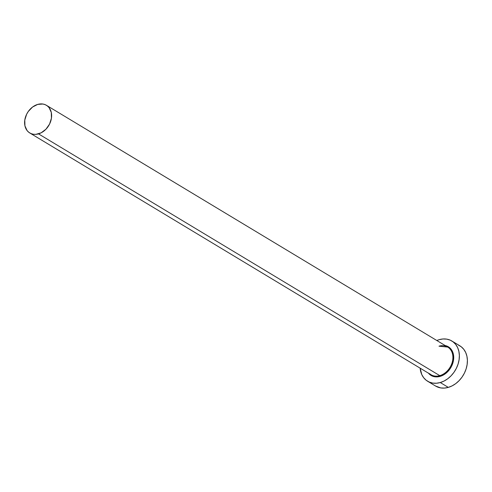 <?xml version="1.0" encoding="UTF-8"?>
<svg xmlns="http://www.w3.org/2000/svg" width="492" height="492" viewBox="0 0 492 492"><rect width="100%" height="100%" fill="white"/><g stroke="black" fill="none" stroke-linecap="round" stroke-linejoin="round"><path stroke-width="0.74" d="M429.651 373.711A16.15 12.423 -58.9 0 0 439.78 375.648L440.112 376.38A16.734 12.878 121.1 0 1 428.483 373.194M29.778 132.969L431.06 374.744A16.15 12.423 -58.9 0 0 439.78 375.648A16.15 12.423 -58.9 0 0 452.234 362.247A16.15 12.423 -58.9 0 0 447.726 347.081L46.445 105.306A16.15 12.423 121.1 0 1 50.953 120.472A16.15 12.423 121.1 0 1 38.499 133.873L439.78 375.648L38.499 133.873A16.15 12.423 121.1 0 1 29.778 132.969A16.15 12.423 121.1 0 1 25.27 117.803A16.15 12.423 121.1 0 1 37.724 104.402A16.15 12.423 121.1 0 1 46.445 105.306M427.591 381.226L435.623 386.066A23.487 18.075 -58.9 0 0 448.31 387.382A23.487 18.075 -58.9 0 0 466.422 367.887A23.487 18.075 -58.9 0 0 459.866 345.827L451.834 340.987A23.487 18.075 121.1 0 1 458.39 363.047A23.487 18.075 121.1 0 1 440.278 382.542L448.31 387.382L440.278 382.542A23.487 18.075 121.1 0 1 427.591 381.226A23.487 18.075 121.1 0 1 420.143 368.164L421.773 374.553L423.686 377.733L426.213 380.279L429.264 382.081L432.714 383.083L436.429 383.237L440.278 382.542L444.098 381.023L447.757 378.742L451.103 375.777L454.011 372.253L456.367 368.299L458.089 364.068L459.097 359.72L459.368 355.433L458.882 351.356L457.658 347.659L455.746 344.48L453.212 341.934L450.168 340.126L446.718 339.129L442.997 338.976L439.153 339.671A23.487 18.075 121.1 0 1 451.834 340.987M436.81 340.501A23.487 18.075 121.1 0 1 439.153 339.671L436.81 340.501M444.707 345.446L447.16 346.159L449.331 347.444L451.133 349.258L453.372 354.16L453.526 360.119L451.582 366.226L449.897 369.049L445.444 373.668L440.112 376.38L434.725 376.767L432.271 376.054L430.094 374.769L428.292 372.954M435.549 386.017L440.746 387.924L444.467 388.077L448.31 387.382L452.13 385.863L455.789 383.582L459.134 380.617L462.043 377.093L464.399 373.139L466.121 368.908L467.129 364.56L467.4 360.267L466.914 356.196L465.69 352.5L463.778 349.314L461.244 346.774L458.2 344.966M37.724 104.402L32.583 107.016L28.284 111.475L26.66 114.193L24.784 120.091L24.932 125.841L27.091 130.571L28.831 132.317L30.928 133.56L33.296 134.248L35.854 134.353L41.125 132.834L45.941 129.224L49.563 124.082L51.439 118.185L51.285 112.434L49.132 107.705L47.392 105.958L45.295 104.716L42.927 104.027L37.724 104.402M445.155 345.532A16.734 12.878 121.1 0 1 453.483 360.39A16.734 12.878 121.1 0 1 440.112 376.38L439.78 375.648A16.15 12.423 -58.9 0 0 451.908 363.311A16.15 12.423 -58.9 0 0 449.134 348.115A16.15 12.423 -58.9 0 0 439.005 346.177M447.726 347.081L439.159 346.202"/></g></svg>
